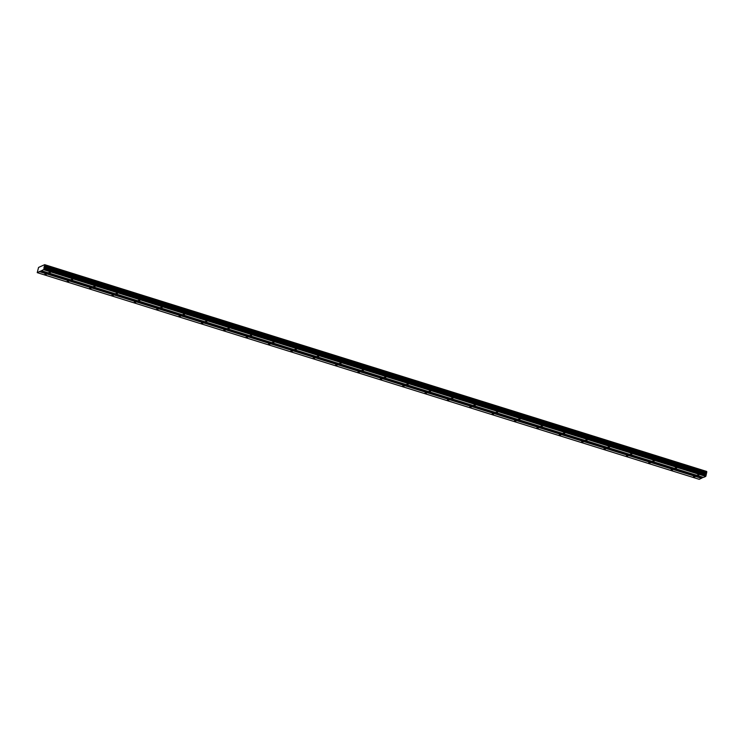 <?xml version="1.0" encoding="UTF-8"?>
<svg xmlns="http://www.w3.org/2000/svg" width="744" height="744" viewBox="0 0 744 744"><rect width="100%" height="100%" fill="white"/><g stroke="black" fill="none" stroke-linecap="round" stroke-linejoin="round"><path stroke-width="1.12" d="M697.37 475.053L698.858 475.109L697.37 475.053M48.779 272.555L50.267 272.602L48.779 272.555M71.145 279.53L72.633 279.586L71.145 279.53M93.511 286.514L95 286.57L93.511 286.514M115.878 293.499L117.366 293.555L115.878 293.499M138.235 300.483L139.733 300.539L138.235 300.483M160.602 307.467L162.099 307.523L160.602 307.467M182.968 314.452L184.456 314.498L182.968 314.452M205.335 321.427L206.823 321.482L205.335 321.427M227.701 328.411L229.189 328.467L227.701 328.411M250.068 335.395L251.556 335.451L250.068 335.395M272.434 342.38L273.922 342.435L272.434 342.38M294.791 349.364L296.289 349.42L294.791 349.364M317.158 356.348L318.655 356.395L317.158 356.348M339.524 363.323L341.012 363.379L339.524 363.323M361.891 370.307L363.379 370.363L361.891 370.307M384.257 377.292L385.745 377.348L384.257 377.292M406.624 384.276L408.112 384.332L406.624 384.276M428.99 391.26L430.478 391.316L428.99 391.26M451.348 398.245L452.845 398.291L451.348 398.245M473.714 405.22L475.211 405.275L473.714 405.22M496.081 412.204L497.569 412.26L496.081 412.204M518.447 419.188L519.935 419.244L518.447 419.188M540.814 426.173L542.302 426.228L540.814 426.173M563.18 433.157L564.668 433.213L563.18 433.157M585.547 440.141L587.035 440.188L585.547 440.141M607.904 447.116L609.401 447.172L607.904 447.116M630.27 454.1L631.768 454.156L630.27 454.1M652.637 461.085L654.125 461.141L652.637 461.085M675.003 468.069L676.491 468.125L675.003 468.069M693.399 476.848L694.887 476.904L693.399 476.848M44.807 274.35L46.295 274.406L44.807 274.35M67.174 281.334L68.662 281.39L67.174 281.334M89.54 288.319L91.028 288.365L89.54 288.319M111.898 295.294L113.395 295.349L111.898 295.294M134.264 302.278L135.761 302.334L134.264 302.278M156.631 309.262L158.119 309.318L156.631 309.262M178.997 316.247L180.485 316.302L178.997 316.247M201.364 323.231L202.852 323.287L201.364 323.231M223.73 330.215L225.218 330.262L223.73 330.215M246.097 337.19L247.585 337.246L246.097 337.19M268.454 344.174L269.951 344.23L268.454 344.174M290.82 351.159L292.318 351.214L290.82 351.159M313.187 358.143L314.675 358.199L313.187 358.143M335.553 365.127L337.041 365.183L335.553 365.127M357.92 372.112L359.408 372.158L357.92 372.112M380.286 379.087L381.774 379.142L380.286 379.087M402.653 386.071L404.141 386.127L402.653 386.071M425.01 393.055L426.507 393.111L425.01 393.055M447.377 400.039L448.874 400.095L447.377 400.039M469.743 407.024L471.231 407.08L469.743 407.024M492.11 414.008L493.598 414.055L492.11 414.008M514.476 420.983L515.964 421.039L514.476 420.983M536.842 427.967L538.331 428.023L536.842 427.967M559.209 434.952L560.697 435.008L559.209 434.952M581.566 441.936L583.064 441.992L581.566 441.936M603.933 448.92L605.421 448.976L603.933 448.92M626.299 455.905L627.787 455.951L626.299 455.905M648.666 462.88L650.154 462.935L648.666 462.88M671.032 469.864L672.52 469.92L671.032 469.864M43.738 269.7L705.749 476.393L703.489 477.416L41.478 270.723L43.877 269.43L705.889 476.113L706.8 471.975L44.789 265.292L44.668 264.669L38.567 267.431L37.237 272.639L41.478 270.723M44.668 264.669L706.716 471.854M44.77 265.18L706.8 471.975M37.237 272.639L699.248 479.331L703.22 477.323M43.877 269.43L44.789 265.292M44.063 266.901L706.075 473.593M705.842 474.616L43.84 267.933M706.13 475.044L44.119 268.352M701.648 478.039L39.637 271.346M39.497 271.625L701.508 478.308M706.698 471.464L44.687 264.771M44.333 266.38L706.344 473.072M44.631 265.803L706.642 472.487M44.714 265.645L706.726 472.338"/></g></svg>
